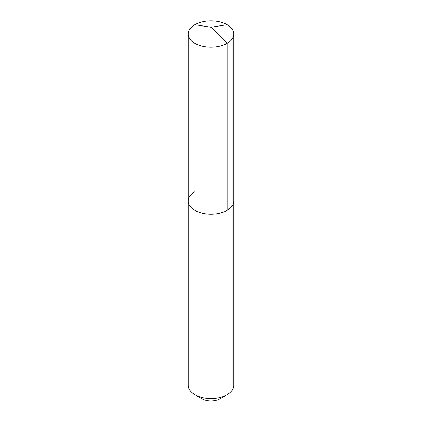<?xml version="1.0" encoding="UTF-8"?>
<svg xmlns="http://www.w3.org/2000/svg" width="422" height="422" viewBox="0 0 422 422"><rect width="100%" height="100%" fill="white"/><g stroke="black" fill="none" stroke-linecap="round" stroke-linejoin="round"><path stroke-width="0.63" d="M188.196 201.025L188.196 34.013A22.804 13.166 180 0 0 202.275 46.177A22.804 13.166 180 0 0 227.126 43.324L211 27.235L227.126 43.324A22.804 13.166 0 0 0 233.804 34.013L233.804 385.37A22.804 13.166 0 0 1 227.126 394.681L220.136 398.716L227.126 394.681A22.804 13.166 180 0 1 194.874 394.681A22.804 13.166 180 0 1 188.196 385.37L188.196 201.025A22.804 13.166 180 0 0 202.275 213.189A22.804 13.166 180 0 0 227.126 210.335A22.804 13.166 0 0 0 233.804 201.025A22.804 13.166 0 0 1 227.126 210.335L227.126 43.324L227.126 210.335A22.804 13.166 180 0 1 202.275 213.189A22.804 13.166 180 0 1 188.196 201.025A22.804 13.166 180 0 1 194.874 191.72M220.136 398.716A12.924 7.459 180 0 1 201.864 398.716L194.874 394.681M233.804 34.013A22.804 13.166 0 0 0 219.725 21.849A22.804 13.166 0 0 0 194.874 24.703A22.804 13.166 180 0 0 188.196 34.013M227.126 24.703L211 27.235L194.874 24.703"/></g></svg>
